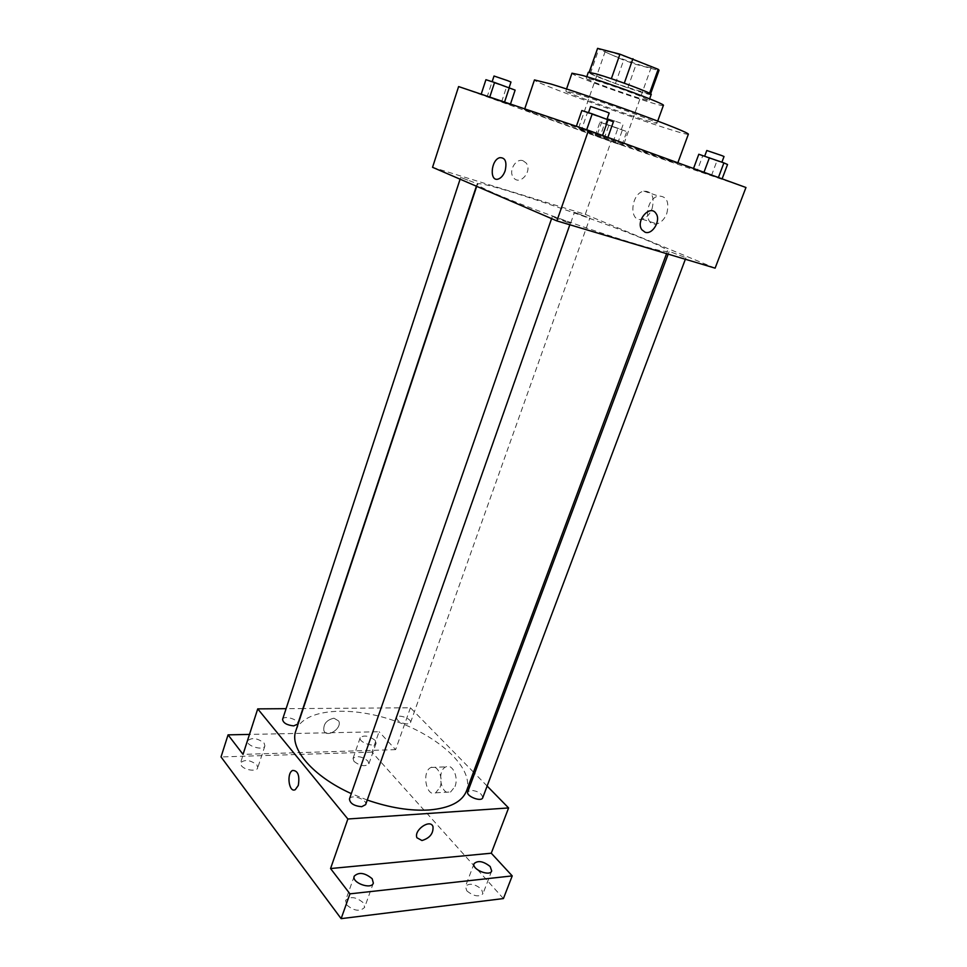 <?xml version="1.0" encoding="UTF-8"?>
<svg xmlns="http://www.w3.org/2000/svg" width="967" height="967" viewBox="0 0 967 967"><rect width="100%" height="100%" fill="white"/><g stroke="black" fill="none" stroke-linecap="round" stroke-linejoin="round"><path stroke-width="0.73" stroke-dasharray="4.83 3.63" d="M615.943 141.641L578.375 128.611L615.943 141.641M643.696 63.52C630.206 57.754 604.713 49.692 605.233 51.311C603.601 53.016 651.371 69.829 651.166 67.485L643.696 63.52M589.338 72.223L590.353 73.54L615.423 83.561L650.054 94.295L658.6 70.434L636.081 64.426L623.667 60.135L597.352 48.507M589.266 72.44L611.349 78.702M624.283 83.186L649.582 93.267M624.271 83.235L611.337 78.738M650.054 94.295L649.534 93.388M651.214 94.44C651.661 96.881 586.425 73.915 588.311 72.283M593.678 79.85L586.244 78.267C584.431 79.705 649.582 102.647 649.075 100.387L638.752 95.54C622.869 89.363 607.844 84.129 593.678 79.85M627.788 87.864L636.081 64.426M590.353 73.54L598.609 49.68M615.423 83.561L623.667 60.135M663.386 105.391C663.882 108.594 569.563 75.378 571.968 73.19M576.235 93.69C601.111 101.233 659.965 122.749 656.956 123.16C657.741 125.565 563.713 92.457 565.84 91.067L576.235 93.69M688.395 134.123C688.83 137.894 531.765 82.582 534.461 79.923M540.698 114.771L524.489 109.585C522.543 110.008 678.834 165.043 677.577 163.496L540.698 114.771M487.175 96.712L510.262 104.75L481.107 94.428L510.262 104.75L487.175 96.712L491.961 82.159L485.93 79.705M599.794 137.35L621.974 145.086L595.237 135.622L621.974 145.086L599.794 137.35L604.532 123.885L600.011 122.023L626.797 131.56L604.532 123.885M745.968 187.501L611.071 141.569L458.612 86.571M581.844 128.696L607.772 137.713L576.296 126.556L607.772 137.713L581.844 128.696L587.356 112.861L581.856 110.54M697.255 170.506L722.023 179.125L693.339 168.971L722.023 179.125L697.255 170.506L702.671 155.953L698.803 154.261M636.165 244.083C608.678 235.875 565.659 221.153 531.669 208.28C496.204 194.693 478.121 186.655 477.432 184.177C478.206 177.324 671.207 245.28 667.508 251.118C666.771 252.399 656.327 250.054 636.165 244.083M715.109 268.149L585.277 214.372L432.551 167.315M587.174 217.152L574.446 212.353L587.174 217.152M473.83 182.388L460.679 177.432L473.83 182.388M567.073 222.325L552.266 216.681C552.072 215.883 571.074 222.567 570.433 223.075L567.073 222.325M671.678 252.302L685.941 257.73L671.678 252.302M585.277 214.372L611.071 141.569M666.783 213.526C669.515 201.958 666.759 196.132 658.503 196.047C645.11 198.44 643.381 227.668 656.883 223.86C661.21 222.591 664.51 219.146 666.783 213.526M523.05 160.752C515.846 157.851 508.158 171.171 513.404 177.445C519.509 186.401 532.89 171.171 526.133 163L523.05 160.752M523.062 160.752C515.846 157.851 508.158 171.171 513.404 177.445C519.509 186.401 532.89 171.171 526.133 163L523.062 160.752M652.06 208.727C654.816 197.05 652.072 191.176 643.829 191.115C630.46 193.593 628.695 223.087 642.161 219.195C646.488 217.901 649.788 214.408 652.06 208.727M505.125 170.833C503.541 175.172 501.293 177.904 498.38 179.004L498.38 179.004M367.255 800.047L351.311 793.617M295.829 730.847C303.433 708.521 350.876 705.257 395.189 721.068C439.622 736.516 474.555 768.789 466.493 790.958M482.726 797.751C482.05 793.569 478.109 791.066 470.905 790.244L467.762 791.84M282.582 719.351C283.694 714.806 299.565 719.762 297.751 724.078M349.45 798.984C350.888 793.677 367.835 799.576 365.647 804.629M407.3 724.005C400.725 723.183 397.135 721.044 396.506 717.611C397.558 713.598 412.232 718.807 410.528 722.579L407.3 724.005M487.126 786.038L474.676 773.322M473.504 772.137L410.443 707.784L303.227 708.545M302.901 708.557L286.087 708.678M503.42 898.561L371.944 752.108L379.064 731.741L249.486 734.412M410.443 707.784L395.612 749.643L379.064 731.741M455.01 786.522C458.829 777.178 452.423 763.386 445.992 766.831C436.274 770.469 441.049 796.881 450.622 791.961L455.01 786.522M395.612 749.643L243.031 754.381M333.953 718.191C326.58 719.919 323.22 724.041 323.872 730.581C326.701 738.546 342.342 728.477 338.764 721.044L333.953 718.191C326.592 719.919 323.232 724.053 323.872 730.581C326.701 738.546 342.342 728.477 338.764 721.044L333.953 718.191M440.009 787.331C443.829 777.903 437.483 763.978 431.077 767.46C421.394 771.122 426.096 797.763 435.633 792.819L440.009 787.331M298.283 785.47L295.298 789.64M264.112 743.091L264.898 745.883C263.64 751.238 245.558 745.847 247.685 740.734C251.976 737.277 257.452 738.051 264.112 743.091M375.075 740.263L376.103 743.2C374.894 747.962 358.201 742.209 360.207 737.724C363.858 734.86 368.814 735.706 375.075 740.263M371.944 752.108L221.032 756.943M353.995 761.416C360.207 766.057 365.163 766.891 368.862 763.906L367.859 760.908C361.658 756.291 356.714 755.481 353.028 758.454L353.995 761.416M466.831 890.873C473.649 896.349 479.016 897.291 482.956 893.713L481.481 889.169C474.676 883.753 469.321 882.823 465.417 886.401L466.831 890.873M346.67 904.882C353.958 911.023 359.942 911.857 364.607 907.409L363.483 902.924C356.194 896.832 350.235 896.022 345.594 900.47L346.67 904.882M241.303 765.574C244.458 770.228 256.847 771.932 257.718 767.858L256.956 764.994C250.356 759.905 244.893 759.168 240.578 762.77L241.303 765.574M727.535 164.511L702.671 155.953M719.363 161.404L704.605 156.388L719.363 161.404M711.47 175.535L716.91 161.03M706.792 150.501L724.029 156.521M618.638 128.502L605.56 124.018L618.638 128.502M595.237 135.622L600.011 122.023M604.133 138.644L608.968 124.936M617.611 143.418L622.47 129.747M621.974 145.086L626.797 131.56M613.042 142.052L617.816 128.623M620.572 123.027L607.469 118.578L620.572 123.027M613.404 121.794L587.356 112.861M603.698 118.119L588.395 112.909L603.698 118.119M597.437 134.22L602.973 118.433M590.632 106.491L609.186 113.03M515.133 90.112L491.961 82.159M505.596 86.546L492.07 81.917L505.596 86.546M510.262 104.75L510.479 104.061M501.619 101.825L506.43 87.308M494.016 76.018L510.987 82.038M605.233 51.311L578.375 128.611M651.166 67.485L623.667 144.554M649.075 100.387L649.631 98.839M586.244 78.267L586.788 76.707M656.956 123.16L657.717 121.068M565.84 91.067L566.553 88.964M677.577 163.496L677.843 162.782M524.489 109.585L524.73 108.872M642.161 219.195L656.883 223.86M643.829 191.115L658.503 196.047M666.565 253.656L667.508 251.118M476.707 186.341L477.432 184.177M669.067 251.722L668.173 254.128M685.941 257.73L685.361 259.265M476.393 186.208L477.384 183.234M460.111 179.185L460.679 177.432M569.829 224.767L570.433 223.075M551.589 218.627L552.266 216.681M410.528 722.579L589.943 217.817M396.506 717.611L574.446 212.353M435.633 792.819L450.622 791.961M431.077 767.46L445.992 766.831M247.685 740.734L240.578 762.77M264.898 745.883L257.718 767.858M354.236 876.15L345.594 900.47M373.347 883.113L364.607 907.409M474.06 863.652L465.417 886.401M491.695 870.965L482.956 893.713M360.207 737.724L353.028 758.454M376.103 743.2L368.862 763.906M621.31 129.566L623.244 124.127M605.56 124.018L607.469 118.578"/><path stroke-width="1.45" d="M589.338 72.223L597.594 48.35L589.157 72.211M597.594 48.35L619.944 54.188L658.176 69.298L659.059 70.24L650.598 93.835M611.349 78.702L619.944 54.188M649.582 93.267L658.176 69.298M624.283 83.186L632.938 58.685M586.788 76.707L588.311 72.283L595.781 73.794C613.199 78.617 653.329 93.606 651.214 94.44L649.631 98.839M566.553 88.964L571.968 73.19L582.533 75.438C607.663 82.533 666.601 104.424 663.386 105.391L657.717 121.068M524.73 108.872L534.461 79.923L551.117 84.069C570.868 90.1 607.469 102.587 638.087 113.78C670.457 125.698 687.223 132.479 688.395 134.123L677.843 162.782M556.871 220.899L432.551 167.315L458.612 86.571L588.504 130.376L745.968 187.501L715.109 268.149L556.871 220.899L588.504 130.376M505.125 170.833C503.541 175.172 501.293 177.904 498.38 179.004C489.29 182.34 490.728 159.978 499.734 157.681C505.318 157.476 507.119 161.864 505.125 170.833C507.119 161.864 505.318 157.488 499.734 157.694L499.734 157.681C490.728 159.978 489.29 182.34 498.38 179.004M645.098 232.237L641.858 229.759C635.295 220.935 650.066 203.904 655.989 213.441C661.235 220.186 652.58 235.102 645.098 232.237L641.858 229.759C635.295 220.935 650.066 203.904 655.977 213.441C661.223 220.186 652.58 235.102 645.098 232.237M666.565 253.656L466.493 790.958C462.178 801.861 449.703 808.207 429.082 809.983C410.31 811.083 389.701 807.771 367.255 800.047M351.311 793.617C312.414 776.15 289.157 748.216 295.829 730.847L476.707 186.341M668.173 254.128L467.762 791.84C465.719 796.155 481.421 802.356 482.726 797.751L685.361 259.265M476.393 186.208L297.751 724.078L293.702 725.891C286.812 725.129 283.101 722.941 282.582 719.351L460.111 179.185M569.829 224.767L365.647 804.629L361.694 806.708C354.055 805.982 349.981 803.42 349.45 798.984L551.589 218.627M286.087 708.678L257.73 708.884L347.866 819.001L508.594 807.941L487.126 786.038M474.676 773.322L473.504 772.137M347.866 819.001L330.557 868.547L349.945 893.846L341.133 918.65L221.032 756.943L228.067 734.86L243.031 754.381L257.73 708.884M298.283 785.47L295.298 789.64C288.94 793.327 286.208 773.177 292.65 770.433C297.981 770.59 299.867 775.594 298.283 785.47C299.867 775.594 297.993 770.59 292.65 770.433L292.65 770.433C286.22 773.177 288.94 793.327 295.298 789.64M341.133 918.65L503.42 898.561L512.232 875.897L491.272 853.208L508.594 807.941M330.557 868.547L491.272 853.208M421.975 840.528L416.934 837.773C413.562 830.073 430.4 818.481 432.998 826.664C433.47 833.518 429.795 838.147 421.975 840.528L416.934 837.773C413.562 830.061 430.4 818.481 432.998 826.652C433.47 833.518 429.783 838.147 421.963 840.528M249.486 734.412L228.067 734.86M372.174 878.713L373.347 883.113C371.425 890.015 351.347 882.702 354.236 876.15C358.842 871.847 364.813 872.705 372.174 878.713M490.172 866.517L491.695 870.965C489.918 876.936 471.4 869.248 474.06 863.652C477.928 860.195 483.295 861.15 490.172 866.517M349.945 893.846L512.232 875.897M693.532 168.476L698.803 154.261L723.908 162.891L727.535 164.511L722.119 178.847M703.976 172.271L709.415 157.73M718.408 177.505L723.908 162.891M721.902 162.178L724.029 156.521L721.587 155.494L706.792 150.501L704.677 156.183M576.38 126.29L581.856 110.54L592.227 113.864L613.404 121.794L607.88 137.411M586.679 129.759L592.227 113.864M602.55 135.477L608.158 119.557M607.022 119.146L609.186 113.03L605.958 111.676L590.632 106.491L588.492 112.668M481.191 94.186L485.93 79.705L494.572 82.485L515.133 90.112L510.479 104.061M489.761 97.075L494.572 82.485M504.556 102.067L509.307 87.743M509.125 87.671L510.987 82.038L507.554 80.624L494.016 76.018L492.143 81.711"/></g></svg>
